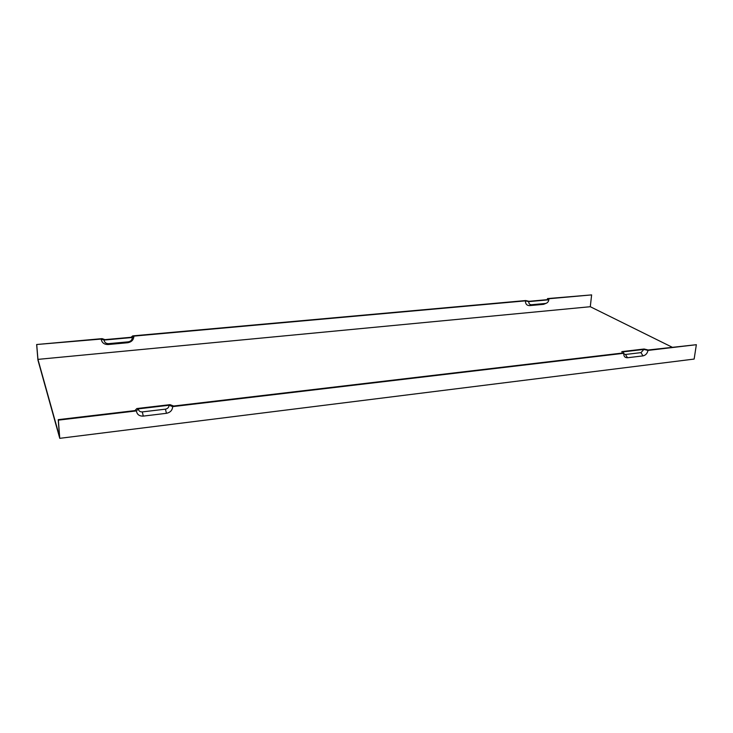 <?xml version="1.0" encoding="UTF-8"?>
<svg xmlns="http://www.w3.org/2000/svg" width="733" height="733" viewBox="0 0 733 733"><rect width="100%" height="100%" fill="white"/><g stroke="black" fill="none" stroke-linecap="round" stroke-linejoin="round"><path stroke-width="1.1" d="M672.097 347.176L590.285 306.715L37.942 359.381L59.529 436.676L58.228 419.652L134.945 410.599L136.842 408.547L170.038 404.653L173.629 406.027L622.308 353.059L621.841 351.62L644.087 349.009L648.183 349.998L696.35 344.702L694.142 359.069L59.758 438.334L37.924 360.022L36.65 344.519L102.089 338.637L104.966 339.636L131.115 337.272L132.691 335.888L525.726 300.548L529.043 301.309L547.633 299.632L547.496 298.588L591.632 294.895L548.696 298.762L548.834 299.797L528.74 301.62L525.424 300.86L133.91 336.108L132.334 337.501L104.059 340.057L101.181 339.058C101.805 342.714 104.123 344.547 108.136 344.537L127.725 342.732C131.628 342.009 133.69 339.8 133.91 336.108M696.35 344.702L647.99 350.42C647.321 353.453 645.663 355.267 643.015 355.881L627.494 357.75C624.883 357.777 623.636 356.284 623.756 353.288L172.667 406.623C172.402 410.26 170.331 412.487 166.446 413.311L143.274 416.106C139.279 416.225 136.998 414.493 136.42 410.911L58.365 420.137L59.758 438.334M172.667 406.623L169.066 405.248C168.92 407.374 167.701 408.684 165.429 409.161L142.312 411.909C139.976 411.973 138.647 410.956 138.308 408.858L136.42 410.911M547.276 299.66L547.496 298.588M647.99 350.42L643.886 349.43L623.288 351.849L623.756 353.288M58.228 419.652L58.365 420.137M169.066 405.248L138.308 408.858M623.71 353.755L625.478 354.47L640.972 352.628L643.886 349.43M127.725 342.732L128.275 341.844C130.841 341.367 132.187 339.92 132.334 337.501M104.059 340.057C104.462 342.458 105.983 343.658 108.612 343.649L128.275 341.844M101.181 339.058L36.65 344.519M525.424 300.86C525.424 303.993 526.825 305.579 529.638 305.624L531.498 304.745L545.48 303.462C547.331 303.086 548.449 301.868 548.834 299.797M529.638 305.624L543.574 304.342L546.103 303.334M531.498 304.745C529.657 304.717 528.74 303.673 528.74 301.62M37.942 359.381L36.742 344.858M590.285 306.715L591.632 294.895M166.446 413.311L165.429 409.161M143.274 416.106L142.312 411.909M627.494 357.75L625.478 354.47M108.136 344.537L108.612 343.649M543.574 304.342L545.48 303.462M643.015 355.881L640.972 352.628"/></g></svg>
